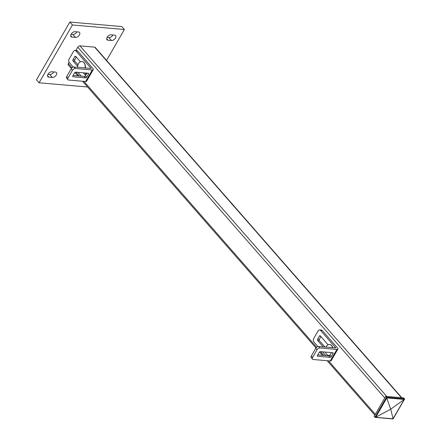 <?xml version="1.0" encoding="UTF-8"?>
<svg xmlns="http://www.w3.org/2000/svg" width="441" height="441" viewBox="0 0 441 441"><rect width="100%" height="100%" fill="white"/><g stroke="black" fill="none" stroke-linecap="round" stroke-linejoin="round"><path stroke-width="0.66" d="M401.806 397.743L95.179 47.396A1.819 1.086 138.8 0 0 94.644 47.148L79.92 45.87A1.819 1.086 138.8 0 0 77.787 47.198L75.88 50.506M69.099 62.247L68.333 63.576A1.819 1.086 138.8 0 0 68.261 64.888L71.392 68.465M75.097 31.691A3.396 2.023 138.8 0 0 71.596 33.488A3.396 2.023 138.8 0 0 70.984 36.625A3.396 2.023 138.8 0 0 71.982 37.083L75.45 37.386A3.396 2.023 138.8 0 0 78.95 35.583A3.396 2.023 138.8 0 0 79.562 32.452A3.396 2.023 138.8 0 0 78.564 31.989L75.097 31.691M106.551 60.395L124.384 29.503L72.423 24.983L39.056 82.781L87.621 87.004M52.314 77.456L48.852 77.158A3.396 2.023 -41.2 0 1 47.849 76.695A3.396 2.023 -41.2 0 1 48.46 73.564A3.396 2.023 -41.2 0 1 51.966 71.762L55.428 72.065A3.396 2.023 -41.2 0 1 56.426 72.522A3.396 2.023 -41.2 0 1 55.814 75.659A3.396 2.023 -41.2 0 1 52.314 77.456L49.745 74.523L47.915 74.364M111.126 34.822L114.588 35.126A3.396 2.023 -41.2 0 1 115.592 35.589A3.396 2.023 -41.2 0 1 114.98 38.72A3.396 2.023 -41.2 0 1 111.474 40.522L108.012 40.219A3.396 2.023 -41.2 0 1 107.014 39.762A3.396 2.023 -41.2 0 1 107.626 36.625A3.396 2.023 -41.2 0 1 111.126 34.822M53.796 71.922A3.396 2.023 -41.2 0 1 49.745 74.523M124.384 29.503L121.821 26.57L69.854 22.05L36.487 79.849L39.056 82.781M71.051 34.293L72.881 34.453A3.396 2.023 138.8 0 0 76.932 31.851M112.957 34.982A3.396 2.023 -41.2 0 1 108.91 37.59L107.08 37.43M72.423 24.983L69.854 22.05M392.942 418.856L404.265 399.425L390.72 409.198L375.688 417.269L374.933 417.291L374.133 416.376L385.699 396.343L386.498 397.253L404.513 398.824L403.713 397.909L385.699 396.343M390.72 409.198L386.498 397.253L374.933 417.291L393.091 418.779L390.72 409.198M404.265 399.425L404.513 398.824L404.265 399.425L386.862 397.914L375.688 417.269M337.426 347.855L322.283 330.552L320.552 330.403L335.772 347.916L318.634 346.488L319.912 347.955L336.891 349.432A2.911 1.163 30 0 0 337.872 349.129A2.911 1.163 30 0 0 337.426 347.855M320.552 330.403A2.426 1.692 -85 0 0 319.648 329.912L321.384 330.061A2.426 1.692 95 0 1 322.283 330.552M320.932 336.588L319.339 339.338A0.97 0.678 -85 0 0 319.411 340.695L324.962 347.039M319.648 329.912A2.426 1.692 -85 0 0 318.154 330.86L313.705 338.567A2.426 1.692 -85 0 0 313.876 341.962L317.911 346.571M322.509 351.824L325.827 355.617M328.11 344.79L320.348 335.921A0.97 0.678 -85 0 0 319.984 335.728A0.97 0.678 -85 0 0 319.389 336.108L317.608 339.19A0.97 0.678 -85 0 0 317.68 340.546L323.231 346.891M317.718 354.911L328.854 355.876A0.97 0.579 138.8 0 0 329.995 355.17L331.472 352.607M312.526 359.189L311.247 357.723A2.426 1.444 -41.2 0 1 311.34 355.975L312.619 357.442A2.426 1.444 138.8 0 0 312.526 359.189A2.426 1.444 138.8 0 0 313.242 359.514L330.215 360.992L336.891 349.432M319.912 347.955A2.426 1.444 138.8 0 0 317.068 349.735L315.789 348.269L311.34 355.975M315.789 348.269A2.426 1.444 -41.2 0 1 318.634 346.488M317.068 349.735L312.619 357.442M331.279 356.637L333.054 353.55A0.97 0.579 138.8 0 0 333.093 352.855A0.97 0.579 138.8 0 0 332.806 352.723L320.337 351.637A0.97 0.579 138.8 0 0 319.201 352.348L317.421 355.429A0.97 0.579 138.8 0 0 317.382 356.13A0.97 0.579 138.8 0 0 317.669 356.262L330.138 357.342A0.97 0.579 138.8 0 0 331.279 356.637L329.995 355.17M337.872 349.129L331.197 360.688A2.911 1.163 -150 0 1 330.215 360.992M329.664 344.52A5.457 3.804 95 0 1 329.752 344.526A5.457 3.804 95 0 1 331.781 345.628A5.457 3.804 95 0 1 332.856 347.728M329.934 355.264A5.457 3.804 95 0 1 328.804 355.402A5.457 3.804 95 0 1 328.721 355.391M330 355.154A5.457 3.804 95 0 1 328.633 355.385A5.457 3.804 95 0 1 326.605 354.283A5.457 3.804 95 0 1 325.502 352.083M325.971 347.128A5.457 3.804 95 0 1 329.581 344.515A5.457 3.804 95 0 1 331.61 345.617A5.457 3.804 95 0 1 332.685 347.712M92.825 68.377L77.682 51.073L75.946 50.924L91.166 68.438L74.027 67.01L75.312 68.476L92.285 69.954A2.911 1.163 30 0 0 93.266 69.65A2.911 1.163 30 0 0 92.825 68.377M75.946 50.924A2.426 1.692 -85 0 0 75.047 50.434L76.778 50.583A2.426 1.692 95 0 1 77.682 51.073M76.326 57.109L74.738 59.86A0.97 0.678 -85 0 0 74.805 61.216L77.991 64.86M85.091 72.969L86.028 74.044M75.047 50.434A2.426 1.692 -85 0 0 73.553 51.382L69.105 59.088A2.426 1.692 -85 0 0 69.276 62.484L73.311 67.093M77.908 72.346L81.221 76.139M80.422 61.795L75.742 56.442A0.97 0.678 -85 0 0 75.383 56.25A0.97 0.678 -85 0 0 74.783 56.63L73.002 59.711A0.97 0.678 -85 0 0 73.074 61.067L77.66 66.31M83.36 72.82L84.881 74.557A0.97 0.678 -85 0 0 85.24 74.755A0.97 0.678 -85 0 0 85.835 74.375L86.574 73.101M85.896 68.046L85.372 67.445M73.118 75.433L84.253 76.398A0.97 0.579 138.8 0 0 85.389 75.692L86.871 73.129M67.925 79.711L66.641 78.244A2.426 1.444 -41.2 0 1 66.734 76.491L68.019 77.958A2.426 1.444 138.8 0 0 67.925 79.711A2.426 1.444 138.8 0 0 68.636 80.036L85.609 81.513L92.285 69.954M75.312 68.476A2.426 1.444 138.8 0 0 72.467 70.257L71.183 68.79L66.734 76.491M71.183 68.79A2.426 1.444 -41.2 0 1 74.027 67.01M72.467 70.257L68.019 77.958M86.673 77.158L88.454 74.071A0.97 0.579 138.8 0 0 88.487 73.371A0.97 0.579 138.8 0 0 88.206 73.245L75.731 72.159A0.97 0.579 138.8 0 0 74.595 72.87L72.815 75.951A0.97 0.579 138.8 0 0 72.776 76.651A0.97 0.579 138.8 0 0 73.063 76.784L85.532 77.864A0.97 0.579 138.8 0 0 86.673 77.158L85.389 75.692M93.266 69.65L86.59 81.21A2.911 1.163 -150 0 1 85.609 81.513M81.982 61.525A5.457 3.804 95 0 1 82.065 61.531A5.457 3.804 95 0 1 84.099 62.633A5.457 3.804 95 0 1 85.295 67.991L85.515 67.611M77.886 65.213L77.599 67.324A5.457 3.804 95 0 1 77.886 65.213A5.457 3.804 95 0 1 81.894 61.514A5.457 3.804 95 0 1 83.922 62.616A5.457 3.804 95 0 1 85.119 67.98M384.773 397.953L77.787 47.198M386.74 396.431L79.92 45.87M375.319 414.325L328.506 360.843M323.777 355.435L320.458 351.648M316.632 347.276L83.906 81.364M79.171 75.957L75.852 72.17M72.026 67.798L68.333 63.576M401.464 397.716L94.644 47.148M47.529 75.643L48.852 77.158M70.665 35.572L71.982 37.083M72.881 34.453L75.45 37.386M108.91 37.59L111.474 40.522M106.689 38.709L108.012 40.219M328.854 355.876L330.138 357.342M317.288 355.826L317.669 356.262M332.288 352.673L333.054 353.55M319.411 340.695L317.68 340.546M319.339 339.338L317.608 339.19M320.601 336.213L319.389 336.108M84.253 76.398L85.532 77.864M72.688 76.348L73.063 76.784M87.687 73.195L88.454 74.071M84.881 74.557L85.631 74.623M74.805 61.216L73.074 61.067M74.738 59.86L73.002 59.711M75.995 56.735L74.783 56.63M374.833 415.163L327.189 360.732M322.454 355.319L319.521 351.968M315.999 347.943L82.583 81.254M77.853 75.841L74.915 72.489M393.096 418.933L404.507 399.171M375.17 417.39L393.069 418.95M85.317 67.997L85.532 67.627"/></g></svg>
